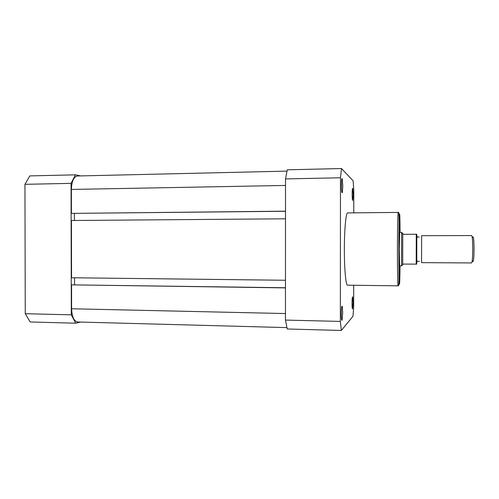 <?xml version="1.0" encoding="UTF-8"?>
<svg xmlns="http://www.w3.org/2000/svg" width="499" height="499" viewBox="0 0 499 499"><rect width="100%" height="100%" fill="white"/><g stroke="black" fill="none" stroke-linecap="round" stroke-linejoin="round"><path stroke-width="0.75" d="M80.526 322.061L75.692 323.202L71.301 314.832L71.058 183.364L75.424 174.831L80.713 175.91M75.692 323.202L30.165 321.961L25.256 313.709L24.95 184.318L29.828 175.904L75.424 174.831M71.058 183.364L24.95 184.318M25.256 313.709L71.301 314.832M353.155 194.797L352.781 200.367C352.413 200.642 352.2 198.508 352.151 193.968C352.194 189.907 352.388 188.048 352.724 188.391L353.155 194.797M342.807 186.277L342.32 192.689C341.796 193.175 341.491 190.655 341.41 185.129C341.478 180.276 341.753 178.137 342.227 178.704L342.807 186.277M341.497 188.691L341.453 182.746M353.043 302.338L352.593 308.819C352.257 309.162 352.069 307.334 352.032 303.336C352.094 298.751 352.313 296.593 352.687 296.855L353.043 302.338M342.682 312.561L342.077 320.233C341.609 320.807 341.347 318.705 341.291 313.933C341.385 308.351 341.696 305.793 342.227 306.267L342.682 312.561M341.322 316.179L341.385 310.278M399.637 265.867L399.237 249.269L399.693 232.391M398.227 212.418L347.653 212.911C345.975 212.374 344.341 229.434 344.36 249.325C344.304 269.005 345.869 285.684 347.529 285.172L398.102 285.833C397.728 286.37 397.397 269.435 397.435 249.419C397.46 229.191 397.846 211.857 398.227 212.418C399.736 210.378 398.72 227.319 398.832 249.413L398.957 281.199C398.882 284.81 398.595 286.357 398.102 285.833M353.772 212.848L353.797 189.951L353.117 180.825L341.503 168.537L340.48 177.775L340.349 321.425L341.347 330.463L352.974 316.279L353.672 307.06L353.697 285.253M341.503 168.537L287.268 169.816L285.515 178.916L285.459 320.077L287.206 328.984L341.347 330.463M285.459 320.077L340.349 321.425M340.48 177.775L285.515 178.916M286.9 327.612L77.626 321.986C73.964 321.244 71.956 316.834 71.606 308.762L285.465 313.553M71.606 308.762L71.563 284.854L285.472 287.892M71.563 284.854L285.472 287.755M74.563 284.773L74.551 277.793M285.497 218.799L71.438 220.502L71.55 277.756L285.478 280.263M74.432 213.453L74.445 220.483M286.981 171.113L77.47 175.985C73.746 176.746 71.719 181.231 71.382 189.439L71.426 213.391L285.503 211.264M71.426 213.391L285.503 211.164M471.574 262.936L472.042 261.856C472.94 257.883 472.965 240.624 472.085 236.645L471.649 235.565L421.624 235.69L421.574 262.642M416.21 264.158L416.266 234.262L416.815 234.281L416.765 264.127L403.286 264.077L401.583 265.88L401.62 232.447L402.98 234.243M416.266 234.262L403.329 234.299L401.639 232.384L399.481 232.391M402.749 233.994L402.699 264.376M473.027 236.894L473.439 237.88C474.256 241.485 474.225 257.022 473.401 260.628L472.971 261.607M400.123 232.391C399.992 218.163 399.768 212.218 399.462 214.564L398.901 249.413L399.35 283.756C399.649 285.971 399.886 280.008 400.067 265.867M71.382 189.439L285.509 185.441M341.871 192.265L342.32 192.689M341.634 319.797L342.077 320.233M341.771 306.685L342.227 306.267M341.778 179.147L342.227 178.704M419.366 261.289L417.457 261.457L416.777 260.49M416.815 237.823L417.501 236.863L419.279 237.037M399.418 265.867L401.583 265.88M473.439 237.88L472.085 236.645M473.401 260.628L472.042 261.856M421.58 262.649L471.605 262.936M416.702 234.268L416.64 264.152"/></g></svg>
